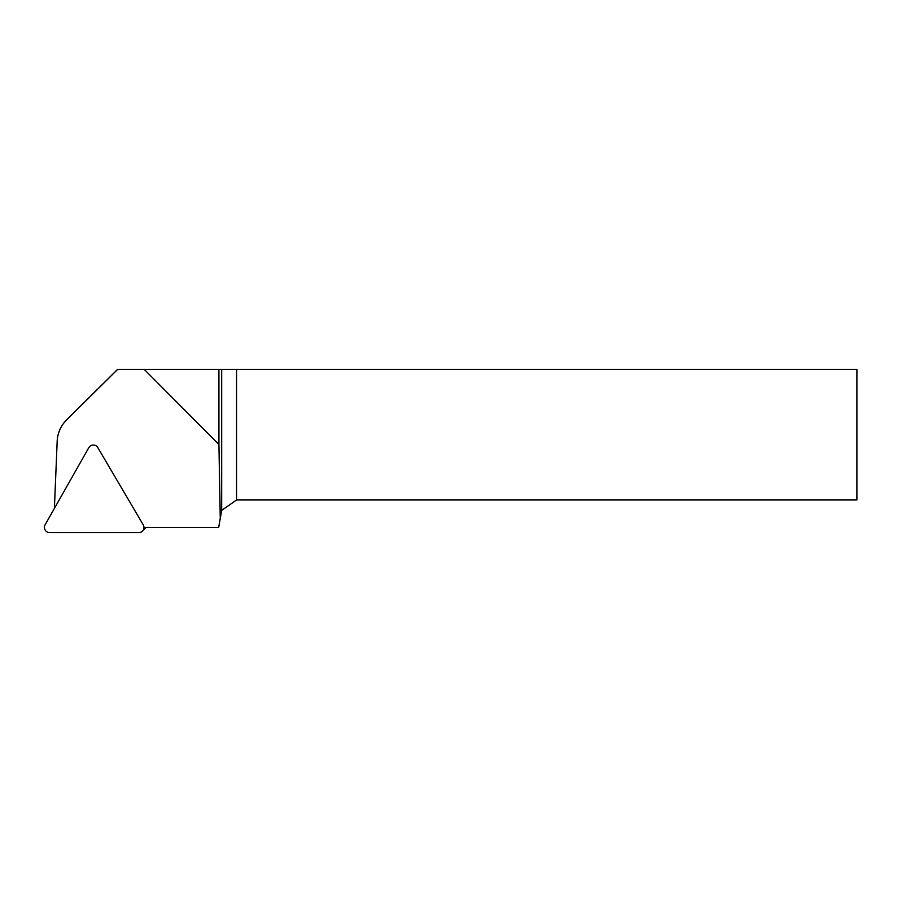 <?xml version="1.0" encoding="UTF-8"?>
<svg xmlns="http://www.w3.org/2000/svg" width="902" height="902" viewBox="0 0 902 902"><rect width="100%" height="100%" fill="white"/><g stroke="black" fill="none" stroke-linecap="round" stroke-linejoin="round"><path stroke-width="1.35" d="M143.959 527.467L218.667 527.478L220.257 518.458L218.915 444.483L144.219 369.38L856.9 369.38L856.9 499.967L236.572 499.967L236.572 369.38M81.665 404.908A33.013 32.652 135.2 0 1 81.789 404.784L117.587 369.38L144.219 369.38M117.677 369.38L66.658 419.836A32.652 32.292 -134.8 0 0 57.176 441.349L54.391 508.424M221.678 369.38L221.678 510.397L220.257 518.458M218.915 369.38L218.915 444.483M221.678 510.397L236.572 499.967M146.079 527.467A5.22 5.164 45.2 0 1 145.696 527.907L142.448 531.131A5.22 5.164 -134.8 0 0 143.226 524.829L97.822 447.629A5.22 5.164 45.2 0 0 88.824 447.629L45.1 524.829A5.22 5.164 45.2 0 0 49.689 532.62L138.818 532.62A5.22 5.164 -134.8 0 0 142.448 531.131M66.658 419.836L81.789 404.784M81.721 404.851L66.59 419.904"/></g></svg>
